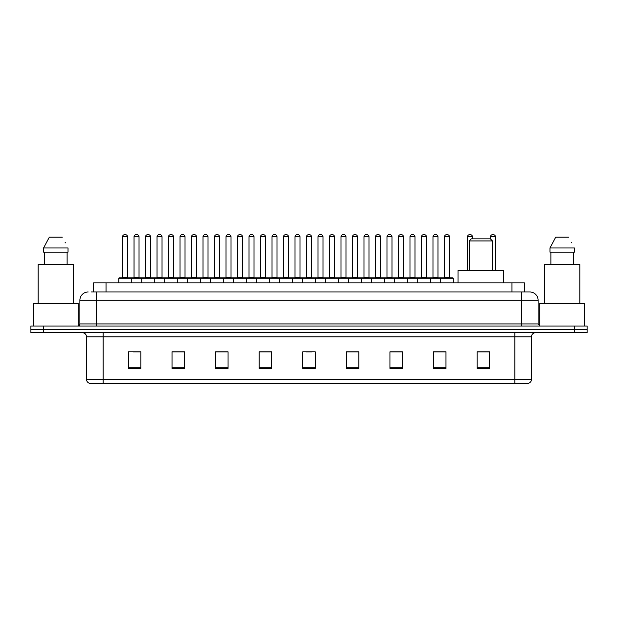 <?xml version="1.0" encoding="UTF-8"?>
<svg xmlns="http://www.w3.org/2000/svg" width="618" height="618" viewBox="0 0 618 618"><rect width="100%" height="100%" fill="white"/><g stroke="black" fill="none" stroke-linecap="round" stroke-linejoin="round"><path stroke-width="0.93" d="M93.581 291.982L93.581 282.851L524.419 282.851L524.419 291.982M91.279 291.982L526.915 291.982M91.085 291.982L96.485 291.982L96.485 300.286L79.877 300.286L79.877 323.94A2.078 2.078 0 0 1 77.806 326.018M88.181 291.982A8.304 8.304 0 0 0 79.877 300.286M538.124 300.286L521.515 300.286L521.515 291.982L529.819 291.982A8.304 8.304 0 0 1 538.124 300.286L538.124 323.94L540.194 326.018M43.353 326.018L30.9 326.018L30.9 329.34L43.353 329.34L30.9 329.34L30.9 332.662L43.353 332.662L43.353 329.34L574.647 329.34L43.353 329.34L43.353 326.018L574.647 326.018L574.647 329.34L587.1 329.34L574.647 329.34L574.647 332.662L43.353 332.662M587.1 326.018L587.1 329.34L587.1 326.018L574.647 326.018M528.282 383.299L514.879 383.299L514.879 379.313L531.48 379.313L531.48 336.81A4.148 4.148 0 0 1 535.628 332.662M528.158 383.299L89.51 383.299A4.148 4.148 0 0 1 86.52 379.313L86.52 336.81C86.273 334.292 84.89 332.909 82.372 332.662M489.556 368.398L489.556 351.796L477.104 351.796L477.104 368.398L489.556 368.398M445.972 368.398L445.972 351.796L433.519 351.796L433.519 368.398L445.972 368.398M402.395 368.398L402.395 351.796L389.943 351.796L389.943 368.398L402.395 368.398M358.811 368.398L358.811 351.796L346.358 351.796L346.358 368.398L358.811 368.398M140.896 368.398L140.896 351.796L128.444 351.796L128.444 368.398L140.896 368.398M184.481 368.398L184.481 351.796L172.028 351.796L172.028 368.398L184.481 368.398M228.057 368.398L228.057 351.796L215.605 351.796L215.605 368.398L228.057 368.398M271.642 368.398L271.642 351.796L259.189 351.796L259.189 368.398L271.642 368.398M315.226 368.398L315.226 351.796L302.774 351.796L302.774 368.398L315.226 368.398M587.1 332.662L587.1 329.34L587.1 332.662L574.647 332.662M397.868 351.881L392.592 351.881M443.855 351.881L438.587 351.881M271.395 351.881L266.126 351.881M259.9 351.881L271.642 351.881M225.408 351.881L220.132 351.881M179.413 351.881L174.145 351.881M133.426 351.881L139.653 351.881M346.358 351.881L358.1 351.881M351.874 351.881L346.605 351.881M305.887 351.881L312.113 351.881M228.057 351.881L215.605 351.881M184.481 351.881L172.028 351.881M402.395 351.881L389.943 351.881M445.972 351.881L433.519 351.881M489.556 351.881L477.104 351.881M78.216 325.98L78.216 303.6L33.387 303.6L33.387 326.018M73.442 303.6L73.442 264.589L38.161 264.589L38.161 303.6M67.123 252.136L67.123 264.589L67.123 252.136M43.577 247.98L49.324 237.188L43.577 247.98L43.577 252.136L68.034 252.136L68.034 247.98L43.577 247.98M65.408 242.859L65.083 242.233M44.488 252.136L44.488 264.589M62.287 237.188L49.324 237.188M469.216 240.927L492.461 240.927L490.391 238.849L471.295 238.849L469.216 240.927L469.216 270.398M492.461 240.927L492.461 270.398M503.67 282.851L503.67 270.398L458.015 270.398L458.015 282.851M584.613 326.018L584.613 303.6L539.784 303.6L539.784 325.98M579.838 303.6L579.838 264.589L544.558 264.589L544.558 303.6M549.966 247.98L555.713 237.188L549.966 247.98L549.966 252.136L574.423 252.136L574.423 247.98L549.966 247.98M571.797 242.859L571.472 242.233M550.877 252.136L550.877 264.589M573.512 264.589L573.512 252.136M568.676 237.188L555.713 237.188M440.742 282.851L440.742 278.285A0.417 0.417 0 0 1 441.159 277.868L452.785 277.868A0.417 0.417 0 0 1 453.195 278.285L118.811 278.285A0.417 0.417 0 0 1 119.228 277.868L130.854 277.868A0.417 0.417 0 0 1 131.263 278.285L131.263 282.851M127.941 277.868A0.417 0.417 0 0 1 127.532 277.451L122.549 277.451L122.549 236.779A2.078 2.078 0 0 1 124.627 234.701L125.454 234.701A2.078 2.078 0 0 1 127.532 236.779L122.549 236.779A2.078 2.078 0 0 1 124.627 234.701L125.454 234.701A2.078 2.078 0 0 1 127.532 236.779L127.532 277.451A0.417 0.417 0 0 0 127.941 277.868L122.132 277.868A0.417 0.417 0 0 0 122.549 277.451A0.417 0.417 0 0 1 122.132 277.868M130.854 277.868L119.228 277.868A0.417 0.417 0 0 0 118.811 278.285L118.811 282.851M141.808 282.851L141.808 278.285A0.417 0.417 0 0 1 142.225 277.868L153.843 277.868A0.417 0.417 0 0 1 154.261 278.285L154.261 282.851M150.939 277.868A0.417 0.417 0 0 1 150.522 277.451L145.547 277.451L145.547 236.779A2.078 2.078 0 0 1 147.617 234.701L148.451 234.701A2.078 2.078 0 0 1 150.522 236.779L145.547 236.779A2.078 2.078 0 0 1 147.617 234.701L148.451 234.701A2.078 2.078 0 0 1 150.522 236.779L150.522 277.451A0.417 0.417 0 0 0 150.939 277.868L145.13 277.868A0.417 0.417 0 0 0 145.547 277.451A0.417 0.417 0 0 1 145.13 277.868M164.805 282.851L164.805 278.285A0.417 0.417 0 0 1 165.215 277.868L176.841 277.868A0.417 0.417 0 0 1 177.258 278.285L177.258 282.851M173.936 277.868A0.417 0.417 0 0 1 173.519 277.451L168.536 277.451L168.536 236.779A2.078 2.078 0 0 1 170.614 234.701L171.441 234.701A2.078 2.078 0 0 1 173.519 236.779L168.536 236.779A2.078 2.078 0 0 1 170.614 234.701L171.441 234.701A2.078 2.078 0 0 1 173.519 236.779L173.519 277.451A0.417 0.417 0 0 0 173.936 277.868L168.127 277.868A0.417 0.417 0 0 0 168.536 277.451A0.417 0.417 0 0 1 168.127 277.868M187.795 282.851L187.795 278.285A0.417 0.417 0 0 1 188.212 277.868L199.838 277.868A0.417 0.417 0 0 1 200.247 278.285L200.247 282.851M196.933 277.868A0.417 0.417 0 0 1 196.516 277.451L191.534 277.451L191.534 236.779A2.078 2.078 0 0 1 193.612 234.701L194.438 234.701A2.078 2.078 0 0 1 196.516 236.779L191.534 236.779A2.078 2.078 0 0 1 193.612 234.701L194.438 234.701A2.078 2.078 0 0 1 196.516 236.779L196.516 277.451A0.417 0.417 0 0 0 196.933 277.868L191.117 277.868A0.417 0.417 0 0 0 191.534 277.451A0.417 0.417 0 0 1 191.117 277.868M210.792 282.851L210.792 278.285A0.417 0.417 0 0 1 211.209 277.868L222.828 277.868A0.417 0.417 0 0 1 223.245 278.285L223.245 282.851M219.923 277.868A0.417 0.417 0 0 1 219.514 277.451L214.531 277.451L214.531 236.779A2.078 2.078 0 0 1 216.601 234.701L217.436 234.701A2.078 2.078 0 0 1 219.514 236.779L214.531 236.779A2.078 2.078 0 0 1 216.601 234.701L217.436 234.701A2.078 2.078 0 0 1 219.514 236.779L219.514 277.451A0.417 0.417 0 0 0 219.923 277.868L214.114 277.868A0.417 0.417 0 0 0 214.531 277.451A0.417 0.417 0 0 1 214.114 277.868M233.789 282.851L233.789 278.285A0.417 0.417 0 0 1 234.207 277.868L245.825 277.868A0.417 0.417 0 0 1 246.242 278.285L246.242 282.851M242.92 277.868A0.417 0.417 0 0 1 242.503 277.451L237.521 277.451L237.521 236.779A2.078 2.078 0 0 1 239.599 234.701L240.433 234.701A2.078 2.078 0 0 1 242.503 236.779L237.521 236.779A2.078 2.078 0 0 1 239.599 234.701L240.433 234.701A2.078 2.078 0 0 1 242.503 236.779L242.503 277.451A0.417 0.417 0 0 0 242.92 277.868L237.111 277.868A0.417 0.417 0 0 0 237.521 277.451A0.417 0.417 0 0 1 237.111 277.868M256.787 282.851L256.787 278.285A0.417 0.417 0 0 1 257.196 277.868L268.822 277.868A0.417 0.417 0 0 1 269.239 278.285L269.239 282.851M265.918 277.868A0.417 0.417 0 0 1 265.501 277.451L260.518 277.451L260.518 236.779A2.078 2.078 0 0 1 262.596 234.701L263.423 234.701A2.078 2.078 0 0 1 265.501 236.779L260.518 236.779A2.078 2.078 0 0 1 262.596 234.701L263.423 234.701A2.078 2.078 0 0 1 265.501 236.779L265.501 277.451A0.417 0.417 0 0 0 265.918 277.868L260.101 277.868A0.417 0.417 0 0 0 260.518 277.451A0.417 0.417 0 0 1 260.101 277.868M279.776 282.851L279.776 278.285A0.417 0.417 0 0 1 280.193 277.868L291.82 277.868A0.417 0.417 0 0 1 292.229 278.285L292.229 282.851M288.907 277.868A0.417 0.417 0 0 1 288.498 277.451L283.515 277.451L283.515 236.779A2.078 2.078 0 0 1 285.593 234.701L286.42 234.701A2.078 2.078 0 0 1 288.498 236.779L283.515 236.779A2.078 2.078 0 0 1 285.593 234.701L286.42 234.701A2.078 2.078 0 0 1 288.498 236.779L288.498 277.451A0.417 0.417 0 0 0 288.907 277.868L283.098 277.868A0.417 0.417 0 0 0 283.515 277.451A0.417 0.417 0 0 1 283.098 277.868M302.774 282.851L302.774 278.285A0.417 0.417 0 0 1 303.191 277.868L314.809 277.868A0.417 0.417 0 0 1 315.226 278.285L315.226 282.851M311.905 277.868A0.417 0.417 0 0 1 311.487 277.451L306.513 277.451L306.513 236.779A2.078 2.078 0 0 1 308.583 234.701L309.417 234.701A2.078 2.078 0 0 1 311.487 236.779L306.513 236.779A2.078 2.078 0 0 1 308.583 234.701L309.417 234.701A2.078 2.078 0 0 1 311.487 236.779L311.487 277.451A0.417 0.417 0 0 0 311.905 277.868L306.095 277.868A0.417 0.417 0 0 0 306.513 277.451A0.417 0.417 0 0 1 306.095 277.868M325.771 282.851L325.771 278.285A0.417 0.417 0 0 1 326.18 277.868L337.807 277.868A0.417 0.417 0 0 1 338.224 278.285L338.224 282.851M334.485 277.451A0.417 0.417 0 0 0 334.902 277.868A0.417 0.417 0 0 1 334.485 277.451L334.485 236.779A2.078 2.078 0 0 0 332.407 234.701L331.58 234.701L332.407 234.701A2.078 2.078 0 0 1 334.485 236.779L329.502 236.779A2.078 2.078 0 0 1 331.58 234.701A2.078 2.078 0 0 0 329.502 236.779L329.502 277.451A0.417 0.417 0 0 1 329.093 277.868A0.417 0.417 0 0 0 329.502 277.451L334.485 277.451M348.761 282.851L348.761 278.285A0.417 0.417 0 0 1 349.178 277.868L360.804 277.868A0.417 0.417 0 0 1 361.213 278.285L361.213 282.851M357.482 277.451A0.417 0.417 0 0 0 357.899 277.868A0.417 0.417 0 0 1 357.482 277.451L357.482 236.779A2.078 2.078 0 0 0 355.404 234.701L354.577 234.701L355.404 234.701A2.078 2.078 0 0 1 357.482 236.779L352.499 236.779A2.078 2.078 0 0 1 354.577 234.701A2.078 2.078 0 0 0 352.499 236.779L352.499 277.451A0.417 0.417 0 0 1 352.082 277.868A0.417 0.417 0 0 0 352.499 277.451L357.482 277.451M371.758 282.851L371.758 278.285A0.417 0.417 0 0 1 372.175 277.868L383.793 277.868A0.417 0.417 0 0 1 384.211 278.285L384.211 282.851M380.479 277.451A0.417 0.417 0 0 0 380.889 277.868A0.417 0.417 0 0 1 380.479 277.451L380.479 236.779A2.078 2.078 0 0 0 378.401 234.701L377.567 234.701L378.401 234.701A2.078 2.078 0 0 1 380.479 236.779L375.497 236.779A2.078 2.078 0 0 1 377.567 234.701A2.078 2.078 0 0 0 375.497 236.779L375.497 277.451A0.417 0.417 0 0 1 375.08 277.868A0.417 0.417 0 0 0 375.497 277.451L380.479 277.451M394.755 282.851L394.755 278.285A0.417 0.417 0 0 1 395.172 277.868L406.791 277.868A0.417 0.417 0 0 1 407.208 278.285L407.208 282.851M403.469 277.451A0.417 0.417 0 0 0 403.886 277.868A0.417 0.417 0 0 1 403.469 277.451L403.469 236.779A2.078 2.078 0 0 0 401.399 234.701L400.564 234.701L401.399 234.701A2.078 2.078 0 0 1 403.469 236.779L398.486 236.779A2.078 2.078 0 0 1 400.564 234.701A2.078 2.078 0 0 0 398.486 236.779L398.486 277.451A0.417 0.417 0 0 1 398.077 277.868A0.417 0.417 0 0 0 398.486 277.451L403.469 277.451M417.753 282.851L417.753 278.285A0.417 0.417 0 0 1 418.162 277.868L429.788 277.868A0.417 0.417 0 0 1 430.205 278.285L430.205 282.851M426.466 277.451A0.417 0.417 0 0 0 426.883 277.868A0.417 0.417 0 0 1 426.466 277.451L426.466 236.779A2.078 2.078 0 0 0 424.388 234.701L423.562 234.701L424.388 234.701A2.078 2.078 0 0 1 426.466 236.779L421.484 236.779A2.078 2.078 0 0 1 423.562 234.701A2.078 2.078 0 0 0 421.484 236.779L421.484 277.451A0.417 0.417 0 0 1 421.067 277.868A0.417 0.417 0 0 0 421.484 277.451L426.466 277.451M449.464 277.451A0.417 0.417 0 0 0 449.873 277.868A0.417 0.417 0 0 1 449.464 277.451L449.464 236.779A2.078 2.078 0 0 0 447.386 234.701L446.559 234.701L447.386 234.701A2.078 2.078 0 0 1 449.464 236.779L444.481 236.779A2.078 2.078 0 0 1 446.559 234.701A2.078 2.078 0 0 0 444.481 236.779L444.481 277.451A0.417 0.417 0 0 1 444.064 277.868A0.417 0.417 0 0 0 444.481 277.451L449.464 277.451M441.159 277.868L452.785 277.868A0.417 0.417 0 0 1 453.195 278.285L453.195 282.851M142.349 277.868L130.722 277.868M134.044 236.779A2.078 2.078 0 0 1 136.122 234.701L136.949 234.701A2.078 2.078 0 0 1 139.027 236.779L134.044 236.779L134.044 277.451A0.417 0.417 0 0 1 133.635 277.868M139.027 236.779L139.027 277.451A0.417 0.417 0 0 0 139.444 277.868M165.346 277.868L153.72 277.868M157.042 236.779A2.078 2.078 0 0 1 159.12 234.701L159.946 234.701A2.078 2.078 0 0 1 162.024 236.779L157.042 236.779L157.042 277.451A0.417 0.417 0 0 1 156.624 277.868M162.024 236.779L162.024 277.451A0.417 0.417 0 0 0 162.434 277.868M188.335 277.868L176.717 277.868M180.039 236.779A2.078 2.078 0 0 1 182.109 234.701L182.943 234.701A2.078 2.078 0 0 1 185.014 236.779L180.039 236.779L180.039 277.451A0.417 0.417 0 0 1 179.622 277.868M185.014 236.779L185.014 277.451A0.417 0.417 0 0 0 185.431 277.868M211.333 277.868L199.714 277.868M203.028 236.779A2.078 2.078 0 0 1 205.106 234.701L205.941 234.701A2.078 2.078 0 0 1 208.011 236.779L203.028 236.779L203.028 277.451A0.417 0.417 0 0 1 202.619 277.868M208.011 236.779L208.011 277.451A0.417 0.417 0 0 0 208.428 277.868M234.33 277.868L222.704 277.868M226.026 236.779A2.078 2.078 0 0 1 228.104 234.701L228.93 234.701A2.078 2.078 0 0 1 231.008 236.779L226.026 236.779L226.026 277.451A0.417 0.417 0 0 1 225.609 277.868M231.008 236.779L231.008 277.451A0.417 0.417 0 0 0 231.426 277.868M257.32 277.868L245.701 277.868M249.023 236.779A2.078 2.078 0 0 1 251.093 234.701L251.928 234.701A2.078 2.078 0 0 1 254.006 236.779L249.023 236.779L249.023 277.451A0.417 0.417 0 0 1 248.606 277.868M254.006 236.779L254.006 277.451A0.417 0.417 0 0 0 254.415 277.868M280.317 277.868L268.699 277.868M272.02 236.779A2.078 2.078 0 0 1 274.091 234.701L274.925 234.701A2.078 2.078 0 0 1 276.995 236.779L272.02 236.779L272.02 277.451A0.417 0.417 0 0 1 271.603 277.868M276.995 236.779L276.995 277.451A0.417 0.417 0 0 0 277.412 277.868M303.314 277.868L291.688 277.868M295.01 236.779A2.078 2.078 0 0 1 297.088 234.701L297.915 234.701A2.078 2.078 0 0 1 299.993 236.779L295.01 236.779L295.01 277.451A0.417 0.417 0 0 1 294.601 277.868M299.993 236.779L299.993 277.451A0.417 0.417 0 0 0 300.41 277.868M326.312 277.868L314.686 277.868M318.007 236.779A2.078 2.078 0 0 1 320.085 234.701L320.912 234.701A2.078 2.078 0 0 1 322.99 236.779L318.007 236.779L318.007 277.451A0.417 0.417 0 0 1 317.59 277.868M322.99 236.779L322.99 277.451A0.417 0.417 0 0 0 323.399 277.868M349.301 277.868L337.683 277.868M341.005 236.779A2.078 2.078 0 0 1 343.075 234.701L343.909 234.701A2.078 2.078 0 0 1 345.98 236.779L341.005 236.779L341.005 277.451A0.417 0.417 0 0 1 340.588 277.868M345.98 236.779L345.98 277.451A0.417 0.417 0 0 0 346.397 277.868M372.299 277.868L360.68 277.868M363.994 236.779A2.078 2.078 0 0 1 366.072 234.701L366.907 234.701A2.078 2.078 0 0 1 368.977 236.779L363.994 236.779L363.994 277.451A0.417 0.417 0 0 1 363.585 277.868M368.977 236.779L368.977 277.451A0.417 0.417 0 0 0 369.394 277.868M395.296 277.868L383.67 277.868M386.992 236.779A2.078 2.078 0 0 1 389.07 234.701L389.896 234.701A2.078 2.078 0 0 1 391.974 236.779L386.992 236.779L386.992 277.451A0.417 0.417 0 0 1 386.574 277.868M391.974 236.779L391.974 277.451A0.417 0.417 0 0 0 392.391 277.868M418.286 277.868L406.667 277.868M409.989 236.779A2.078 2.078 0 0 1 412.059 234.701L412.894 234.701A2.078 2.078 0 0 1 414.972 236.779L409.989 236.779L409.989 277.451A0.417 0.417 0 0 1 409.572 277.868M414.972 236.779L414.972 277.451A0.417 0.417 0 0 0 415.381 277.868M441.283 277.868L429.665 277.868M432.986 236.779A2.078 2.078 0 0 1 435.057 234.701L435.891 234.701A2.078 2.078 0 0 1 437.961 236.779L432.986 236.779L432.986 277.451A0.417 0.417 0 0 1 432.569 277.868M437.961 236.779L437.961 277.451A0.417 0.417 0 0 0 438.378 277.868M142.225 277.868L153.843 277.868M165.215 277.868L176.841 277.868M188.212 277.868L199.838 277.868M211.209 277.868L222.828 277.868M234.207 277.868L245.825 277.868M257.196 277.868L268.822 277.868M280.193 277.868L291.82 277.868M303.191 277.868L314.809 277.868M326.18 277.868L337.807 277.868M349.178 277.868L360.804 277.868M372.175 277.868L383.793 277.868M395.172 277.868L406.791 277.868M418.162 277.868L429.788 277.868M472.453 238.849L472.453 236.779A2.078 2.078 0 0 0 470.383 234.701L469.549 234.701A2.078 2.078 0 0 0 467.478 236.779L467.478 270.398M495.451 270.398L495.451 236.779A2.078 2.078 0 0 0 493.373 234.701L492.546 234.701A2.078 2.078 0 0 0 490.468 236.779L490.468 238.934M106.033 291.982L106.033 282.851M511.967 291.982L511.967 282.851M96.485 326.018L96.485 323.94L538.124 323.94M79.877 323.94L96.485 323.94L96.485 300.286L521.515 300.286L521.515 326.018M514.879 332.662L514.879 336.81L86.52 336.81M531.48 336.81L514.879 336.81L514.879 379.313L103.121 379.313L103.121 383.299M86.52 379.313L103.121 379.313L103.121 332.662M315.226 367.818L302.774 367.818M271.642 367.818L259.189 367.818M228.057 367.818L215.605 367.818M184.481 367.818L172.028 367.818M140.896 367.818L128.444 367.818M358.811 367.818L346.358 367.818M402.395 367.818L389.943 367.818M445.972 367.818L433.519 367.818M489.556 367.818L477.104 367.818M134.044 277.451L139.027 277.451M157.042 277.451L162.024 277.451M180.039 277.451L185.014 277.451M203.028 277.451L208.011 277.451M226.026 277.451L231.008 277.451M249.023 277.451L254.006 277.451M272.02 277.451L276.995 277.451M295.01 277.451L299.993 277.451M318.007 277.451L322.99 277.451M341.005 277.451L345.98 277.451M363.994 277.451L368.977 277.451M386.992 277.451L391.974 277.451M409.989 277.451L414.972 277.451M432.986 277.451L437.961 277.451M472.453 236.779L467.478 236.779M495.451 236.779L490.468 236.779M528.49 383.299C530.368 382.635 531.364 381.306 531.48 379.313"/></g></svg>
